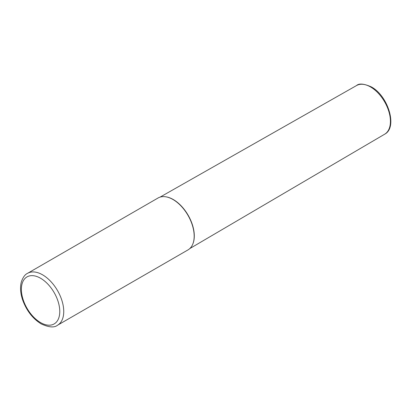 <?xml version="1.0" encoding="UTF-8"?>
<svg xmlns="http://www.w3.org/2000/svg" width="411" height="411" viewBox="0 0 411 411"><rect width="100%" height="100%" fill="white"/><g stroke="black" fill="none" stroke-linecap="round" stroke-linejoin="round"><path stroke-width="0.62" d="M172.99 199.505A29.962 17.298 60 0 1 192.78 244.129A29.962 17.298 60 0 1 187.971 249.919L57.54 325.219A29.962 17.298 60 0 0 62.133 301.212A29.962 17.298 60 0 0 42.559 274.81A29.962 17.298 60 0 0 27.578 273.325L158.009 198.02A29.962 17.298 60 0 1 165.428 196.751A29.962 17.298 60 0 1 172.99 199.505M165.602 196.777A29.731 17.164 60 0 1 165.772 196.797A29.731 17.164 60 0 1 173.272 199.53A29.731 17.164 60 0 1 192.913 243.805A29.731 17.164 60 0 1 192.846 243.964M40.571 322.589A27.152 15.68 -120 0 0 59.77 311.507A27.152 15.68 -120 0 0 40.571 278.247A27.152 15.68 -120 0 0 21.372 289.334A27.152 15.68 -120 0 0 40.571 322.589M384.665 134.202C397.94 127.441 388.066 95.712 371.303 86.891C363.987 83.659 359.075 83.207 356.568 85.534A28.097 16.224 60 0 1 370.558 86.962A28.097 16.224 60 0 1 388.898 111.669A28.097 16.224 60 0 1 384.665 134.202L189.764 248.593M27.578 273.325C25.035 274.43 22.965 277.271 21.372 281.843C19.949 287.238 20.391 293.315 22.692 300.076C26.597 310.711 32.752 318.648 41.151 323.878C48.868 327.413 54.334 327.86 57.54 325.219M192.913 243.805L192.78 244.129M356.568 85.534L160.054 197.126M165.772 196.797L165.428 196.751"/></g></svg>
